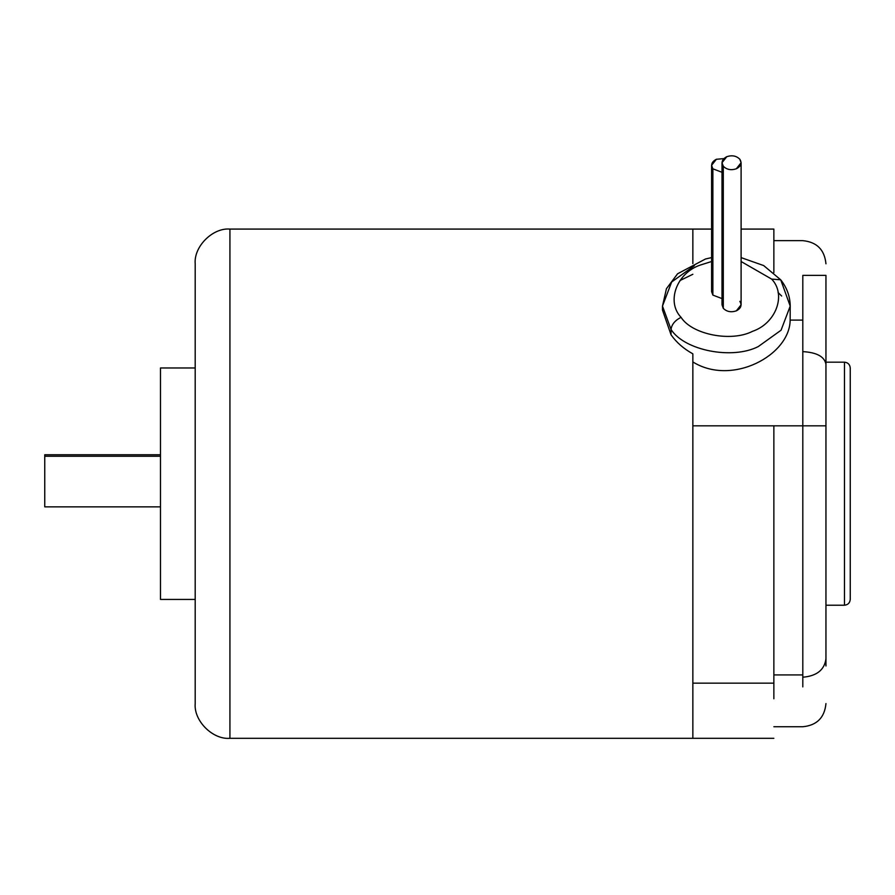 <?xml version="1.0" encoding="UTF-8"?>
<svg xmlns="http://www.w3.org/2000/svg" width="895" height="895" viewBox="0 0 895 895"><rect width="100%" height="100%" fill="white"/><g stroke="black" fill="none" stroke-linecap="round" stroke-linejoin="round"><path stroke-width="1.34" d="M711.592 257.615L705.551 258.968L677.593 273.769L666.439 288.705L662.479 306.101L662.479 310.05L671.037 334.786L671.037 329.461C671.675 324.438 675.009 320.388 681.061 317.333C691.969 334.585 731.26 342.282 752.494 331.34C776.077 323.352 786.604 294.623 771.647 279.095L741.105 261.519L771.647 279.095L780.72 279.811L771.647 279.095C786.604 294.623 776.077 323.352 752.494 331.34C731.26 342.282 691.969 334.585 681.061 317.333C675.009 320.388 671.675 324.438 671.037 329.461C684.362 350.527 732.345 359.924 758.289 346.555L781.055 330.221L790.218 306.101L781.055 330.221L758.289 346.555C732.345 359.924 684.362 350.527 671.037 329.461L662.479 306.101L671.653 281.992L694.419 265.647M692.853 274.284L679.976 280.538M722.008 162.733L722.008 304.815L723.294 308.305L723.294 166.224L722.008 162.733L726.785 156.692C732.076 154.969 736.417 155.819 739.829 159.243C736.417 155.819 732.076 154.969 726.785 156.692C722.097 159.176 720.934 162.364 723.294 166.224C726.695 169.658 731.047 170.509 736.328 168.786C741.015 166.291 742.179 163.114 739.829 159.243L741.105 162.733L736.328 168.786C731.047 170.509 726.695 169.658 723.294 166.224L723.294 308.305C726.695 311.728 731.047 312.579 736.328 310.856L741.105 304.815L741.105 162.733M722.008 172.287L712.879 168.819L712.879 295.104L722.008 298.572L712.879 295.104L712.879 168.819L722.008 172.287M160.485 599.426L195.199 599.426L160.485 599.426L160.485 483.703L160.485 599.426M195.199 367.968L160.485 367.968L160.485 483.703L160.485 367.968L195.199 367.968M44.75 456.249L160.485 456.249L44.75 456.249L44.75 479.06L44.75 454.761L160.485 454.761M195.199 703.593C193.656 720.766 212.741 739.863 229.925 738.308L229.925 229.086C212.741 227.531 193.656 246.628 195.199 263.801L195.199 703.593L195.199 263.801C193.656 246.628 212.741 227.531 229.925 229.086L229.925 738.308L692.853 738.308L692.853 353.838C683.746 348.815 676.475 342.472 671.037 334.786C676.475 342.472 683.746 348.815 692.853 353.838L692.853 427.665L692.853 361.927L692.853 425.83L802.804 425.83L802.804 351.623C816.755 352.429 824.474 356.624 825.951 364.209L825.951 275.38L802.804 275.38L802.804 351.623L802.804 275.38L825.951 275.38L825.951 364.209C824.474 356.624 816.755 352.429 802.804 351.623L802.804 425.83L825.951 425.83L825.951 364.209L825.951 658.787C824.474 669.896 816.755 676.038 802.804 677.213L802.804 686.89L802.804 674.919L773.862 674.919L802.804 674.919L802.804 425.83L825.951 425.83L692.853 425.83L692.853 738.308L229.925 738.308C212.741 739.863 193.656 720.766 195.199 703.593M825.951 605.221L844.466 605.221L844.466 362.173L825.951 362.173L844.466 362.173L844.466 605.221C847.957 604.852 849.881 602.917 850.25 599.426L850.25 367.968C849.881 364.478 847.957 362.542 844.466 362.173C847.957 362.542 849.881 364.478 850.25 367.968L850.25 599.426C849.881 602.917 847.957 604.852 844.466 605.221L825.951 605.221M825.951 665.969L825.951 425.83L802.804 425.83L802.804 677.213C816.755 676.038 824.474 669.896 825.951 658.787M773.862 683.153L692.853 683.153L692.853 425.83L692.853 683.153L773.862 683.153L773.862 425.83L773.862 698.782M692.853 263.6L692.853 229.086L229.925 229.086L692.853 229.086L692.853 263.6L692.853 229.086L692.853 263.6L692.853 229.086L711.592 229.086M790.151 320.108L802.804 320.108L790.151 320.108C789.882 355.237 732.032 386.394 692.853 361.927L692.853 361.927C732.032 386.394 789.882 355.237 790.151 320.108L790.218 306.101C790.117 296.502 786.951 287.731 780.72 279.811L790.218 306.101M778.068 292.52L781.659 296.032M692.853 698.782L692.853 684.048M825.951 275.38L802.804 275.38C802.804 229.579 802.804 229.579 802.804 275.38C802.804 229.579 802.804 229.579 802.804 275.38L825.951 275.38C825.951 260.009 825.951 260.009 825.951 275.38M825.951 263.801C824.575 249.75 816.855 242.03 802.804 240.654L773.862 240.654L773.862 232.062L773.862 272.662L773.862 229.086L741.105 229.086M44.75 506.85L160.485 506.85L44.75 506.85L44.75 479.06L44.75 506.85M723.831 158.628L716.369 159.276C711.682 161.771 710.518 164.948 712.879 168.819L711.592 165.329L716.369 159.276L723.831 158.628M711.592 165.329L711.592 291.613L712.879 295.104L712.879 288.123M662.479 306.101L671.037 329.461L671.037 334.786M681.061 317.333C666.093 301.805 676.62 273.076 700.203 265.088L711.592 261.519L700.203 265.088C676.62 273.076 666.093 301.805 681.061 317.333M739.829 301.324C742.179 305.184 741.015 308.372 736.328 310.856C731.047 312.579 726.695 311.728 723.294 308.305L723.294 301.324M773.862 726.74L802.804 726.74C816.855 725.364 824.575 717.656 825.951 703.593M692.853 738.308L773.862 738.308M780.72 279.811L763.67 265.569L741.105 257.615"/></g></svg>
